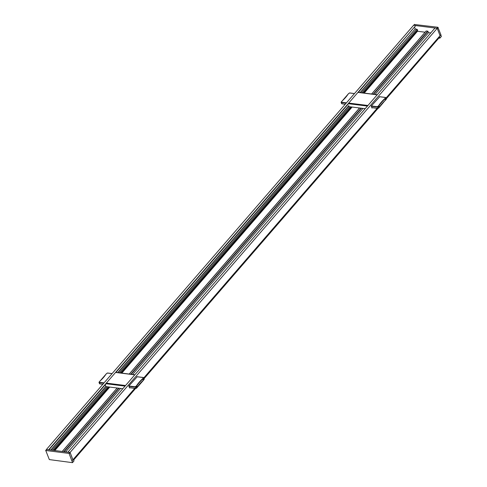 <?xml version="1.0" encoding="UTF-8"?>
<svg xmlns="http://www.w3.org/2000/svg" width="487" height="487" viewBox="0 0 487 487"><rect width="100%" height="100%" fill="white"/><g stroke="black" fill="none" stroke-linecap="round" stroke-linejoin="round"><path stroke-width="0.73" d="M128.854 385.978L135.24 386.781L136.463 385.838L137.218 387.329L136.597 388.048A0.7 0.371 158.8 0 1 135.684 388.389L136.597 388.048L136.098 386.763A0.7 0.371 158.8 0 1 135.185 387.104L128.915 386.319M105.235 384.791L105.935 386.599L122.803 388.711M136.463 385.838A2.094 1.12 -21.2 0 0 136.597 385.661A36.428 19.48 158.8 0 1 142.575 378.752A2.094 1.12 -21.2 0 0 142.746 378.576L143.501 380.073L144.128 379.349L143.428 377.583A0.7 0.371 158.8 0 1 143.714 377.754A0.7 0.371 158.8 0 1 143.628 378.064L143.001 378.783A2.332 1.248 158.8 0 1 142.813 378.977L143.312 380.262A36.196 19.352 -21.2 0 0 137.371 387.128A2.332 1.248 158.8 0 1 137.218 387.329L136.603 388.066M143.939 378.874A0.7 0.371 -21.2 0 1 144.213 379.044A0.7 0.371 -21.2 0 1 144.128 379.349L143.507 380.091M138.095 386.057A36.428 19.48 158.8 0 1 143.215 380.402L143.312 380.262A2.332 1.248 -21.2 0 0 143.501 380.073L143.391 380.225A2.094 1.12 158.8 0 1 143.318 380.304M135.843 386.55L136.098 386.763L136.719 386.045A2.332 1.248 158.8 0 0 136.871 385.844L136.597 385.661M112.065 373.632L107.341 373.042L106.117 373.979A2.094 1.12 -21.2 0 0 105.983 374.162A36.428 19.48 158.8 0 1 100.005 381.071A2.094 1.12 -21.2 0 0 99.835 381.242L99.098 382.118A0.7 0.371 158.8 0 0 99.013 382.429A0.7 0.371 158.8 0 0 99.293 382.599L99.792 383.89A0.7 0.371 158.8 0 1 99.512 383.713L99.013 382.429L99.902 381.169M371.35 105.959L377.364 106.714L378.594 105.77L379.349 107.262L378.722 107.98A0.7 0.371 158.8 0 1 377.815 108.321L378.722 107.98L378.229 106.696A0.7 0.371 158.8 0 1 377.315 107.037L371.295 106.282M348.059 106.531L365.183 108.68M378.594 105.77A2.094 1.12 -21.2 0 0 378.722 105.594A36.428 19.48 158.8 0 1 384.706 98.684A2.094 1.12 -21.2 0 0 384.876 98.508L385.631 100.005L386.252 99.287L385.558 97.516A0.7 0.371 158.8 0 1 385.838 97.692A0.7 0.371 158.8 0 1 385.753 97.997L385.132 98.721A2.332 1.248 158.8 0 1 384.937 98.91L385.436 100.2A36.196 19.352 -21.2 0 0 379.495 107.061A2.332 1.248 158.8 0 1 379.349 107.262L378.734 108.004M386.069 98.806A0.7 0.371 -21.2 0 1 386.337 98.977A0.7 0.371 -21.2 0 1 386.252 99.287L385.515 100.164A2.094 1.12 158.8 0 1 385.448 100.237M385.631 100.005L385.631 100.005A2.332 1.248 -21.2 0 1 385.436 100.2L385.345 100.334A36.428 19.48 158.8 0 0 380.219 105.989M377.973 106.489L378.229 106.696L378.849 105.977A2.332 1.248 158.8 0 0 378.996 105.776L378.722 105.594M354.451 93.595L349.471 92.974L348.248 93.918A2.094 1.12 -21.2 0 0 348.114 94.094A36.428 19.48 158.8 0 1 342.13 101.004A2.094 1.12 -21.2 0 0 341.959 101.174L341.223 102.057A0.7 0.371 158.8 0 0 341.137 102.361A0.7 0.371 158.8 0 0 341.424 102.538L341.923 103.822A0.7 0.371 158.8 0 1 341.637 103.652L341.137 102.361L342.026 101.101M415.77 25.598L413.548 25.318L46.411 449.483L48.633 449.763L415.77 25.598L358.268 92.457M360.13 92.573L415.228 28.916L414.62 27.351M415.228 28.916L360.368 92.597M363.375 92.974L417.426 30.529A0.651 0.39 -139.1 0 0 417.572 30.091L417.469 29.829A0.7 0.414 -139.1 0 0 416.702 29.208L415.381 29.043M363.972 93.054L417.542 31.168L417.353 30.675M417.542 31.168L364.209 93.084M425.096 32.215L417.694 31.29M430.752 32.927L428.536 32.647L427.763 31.119L426.168 31.077M385.996 98.094L440.053 35.728L437.229 28.289L435.007 28.009L67.87 452.173L70.091 452.453L72.898 459.905M48.968 449.799L106.659 383.147M115.882 372.488L349.039 103.116M65.654 451.893L120.587 388.431M132.665 374.479L362.967 108.4M375.051 94.441L428.536 32.647M70.091 452.453L437.229 28.289M129.785 387.725L129.56 387.987L128.805 386.039L137.237 376.731M372.275 107.706L371.983 108.047L371.228 106.099L379.738 96.712M73.878 460.952L72.405 462.65L49.327 459.588L45.754 450.499L69.051 453.421L72.52 462.498L73.994 460.793L73.464 459.308L71.997 461.006L72.837 459.978M69.051 453.421L69.909 452.429L46.612 449.507L45.754 450.499M72.934 459.783L134.759 388.352L72.076 460.769L72.922 459.758L70.165 452.636L69.306 453.628M385.99 98.07L440.893 34.729L437.886 27.272L414.474 24.49M439.895 38.065L441.35 36.47L440.814 34.821M439.95 35.849L440.826 34.857L439.359 36.562L439.889 38.047L438.842 38.083M414.589 24.35L413.731 25.342L437.028 28.264L437.886 27.272M439.037 37.864L439.597 37.931L439.171 36.744M439.773 38.199L441.362 36.348M129.414 387.603L135.684 388.389L135.24 386.781M99.987 383.926L102.854 384.273L99.987 383.926M103.81 383.166L99.293 382.599L99.348 382.277L104.072 382.867M125.049 386.118L106.142 383.744M135.696 388.407L129.42 387.622M144.115 379.483L137.364 387.256L136.871 385.844A36.196 19.352 -21.2 0 1 142.813 378.977L142.575 378.752M136.591 388.176L137.237 387.311A2.094 1.12 -21.2 0 1 137.224 387.335M106.324 383.105L125.567 385.521M115.547 372.452L134.789 374.862M105.131 375.41A36.196 19.352 -21.2 0 0 105.856 374.345L100.005 381.071M142.746 378.576L143.367 377.863M143.233 377.541L136.853 376.743M99.214 381.96L99.348 382.277M105.983 374.162L107.444 372.993L112.113 373.578M371.794 107.566L377.815 108.321L377.364 106.714M345.228 104.255L341.923 103.822L345.24 104.236M346.196 103.134L341.424 102.538L341.472 102.209L346.452 102.836M367.429 106.081L348.522 103.713M377.821 108.339L371.8 107.584M379.391 96.67L385.461 97.43L386.337 98.977L379.489 107.189L378.996 105.776A36.196 19.352 -21.2 0 1 384.937 98.91L384.706 98.684M371.831 107.651L377.906 108.412L379.367 107.243A2.094 1.12 -21.2 0 1 379.349 107.268M348.71 103.074L367.947 105.484M357.933 92.414L377.169 94.831M347.255 95.349A36.196 19.352 -21.2 0 0 347.98 94.277L342.13 101.004M384.876 98.508L385.497 97.796M385.363 97.473L379.343 96.718M341.338 101.893L341.472 102.209M348.114 94.094L349.569 92.926L354.493 93.547M50.739 450.025L105.843 386.361M117.751 372.604L348.869 105.582M348.284 106.556L117.982 372.634M105.922 386.568L50.971 450.055M52.292 450.219L107.219 386.757M119.303 372.798L349.605 106.726M361.689 92.767L416.702 29.208M53.473 450.365L108.4 386.903M120.484 372.945L350.786 106.872M362.864 92.914L417.469 29.829M352.125 107.043L121.823 373.115M109.745 387.074L54.818 450.536M426.283 30.937L371.684 94.021M359.601 107.98L129.299 374.053M117.215 388.011L62.287 451.473M63.767 451.656L118.694 388.2M130.778 374.241L361.08 108.163M373.164 94.204L427.763 31.119M428.024 31.326L373.553 94.253M361.476 108.211L131.173 374.29M119.09 388.249L64.162 451.705M143.775 377.912L377.121 108.315M53.765 450.402L108.698 386.94M120.776 372.987L351.078 106.909M363.162 92.95L417.572 30.091M54.581 450.505L109.508 387.043M121.592 373.085L351.894 107.012M143.781 377.93L377.145 108.315M53.978 450.432L108.911 386.97M120.989 373.012L351.291 106.933M386.246 98.739L439.39 37.347L386.252 98.758M377.894 108.412L144.036 378.594L377.875 108.412M135.508 388.443L73.671 459.886L135.496 388.443M440.053 35.581L440.905 34.601M438.142 27.479L437.296 28.459M102.794 384.34L99.512 383.713M129.445 387.682L135.782 388.48L136.585 388.176M144.115 379.476L143.336 377.492L136.896 376.688M134.881 374.753L115.973 372.385M345.18 104.309L341.637 103.652M377.267 94.721L358.359 92.347M426.18 30.967L371.611 94.009M359.528 107.968L129.225 374.046M117.148 388.005L62.22 451.461M440.053 35.728L386.021 98.155M377.212 108.327L143.805 377.991M134.832 388.358L72.058 460.872M417.548 30.45L363.424 92.98M351.34 106.939L121.038 373.018M108.954 386.976L54.027 450.438M439.414 37.426L386.276 98.818M377.967 108.418L144.061 378.655M135.581 388.456L73.695 459.953M72.514 462.62L73.981 460.921M45.65 450.53L46.509 449.538M439.877 38.169L441.35 36.47M440.893 34.729L440.071 35.679M414.486 24.38L413.664 25.33"/></g></svg>
